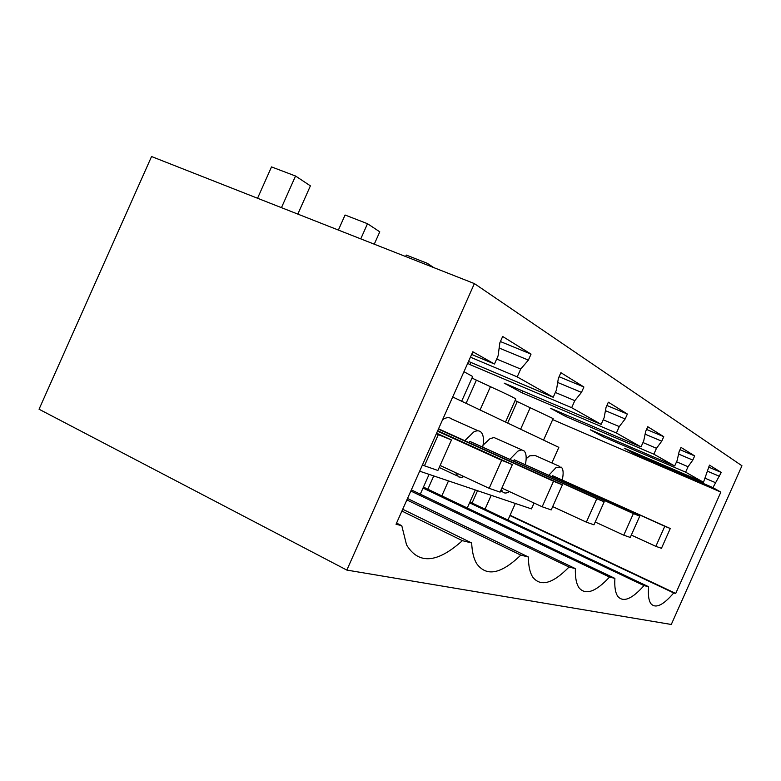 <?xml version="1.0" encoding="UTF-8"?>
<svg xmlns="http://www.w3.org/2000/svg" width="781" height="781" viewBox="0 0 781 781"><rect width="100%" height="100%" fill="white"/><g stroke="black" fill="none" stroke-linecap="round" stroke-linejoin="round"><path stroke-width="1.17" d="M474.389 283.591L151.553 156.532L39.05 409.224L346.832 570.081L474.389 283.591L741.95 465.769L671.289 624.468L346.832 570.081M469.928 502.007L648.62 586.736C647.898 595.132 648.728 600.862 651.11 603.908C655.815 608.76 663.352 605.099 673.72 592.945L675.731 593.443L720.853 492.098L712.936 487.617L721.253 472.446L709.48 465.125L703.496 482.277L685.63 472.163L688.051 466.716L692.806 460.087L694.67 455.909L681.032 447.425L679.099 451.75L677.186 460.37L674.686 465.984L653.853 454.191L656.479 448.294L661.741 441.197L663.762 436.677L647.761 426.729L645.672 431.424L643.729 440.855L641.025 446.937L616.414 433.016L619.274 426.592L625.171 418.958L627.368 414.037L608.34 402.205L606.056 407.34L604.113 417.737L601.155 424.376L571.663 407.692L574.806 400.643L581.484 392.394L583.895 386.995L560.885 372.683L558.366 378.336L556.472 389.944L553.212 397.256L517.207 376.891L520.693 369.071L528.386 360.109L531.041 354.125L502.671 336.474L499.869 342.771L498.083 355.882L494.461 364.014L472.827 351.782L396.035 524.256L401.776 525.681L406.54 544.874C418.587 564.663 437.204 563.257 462.381 540.667L401.912 511.057M648.62 586.736L644.003 585.594L469.566 502.818M423.429 487.09L614.891 578.389C614.374 587.087 615.399 593.16 617.986 596.616C623.492 602.61 632.171 598.939 644.003 585.594M614.891 578.389L609.522 577.061L423.009 488.047M411.343 489.872L575.372 568.617C575.099 577.52 576.339 583.944 579.102 587.878C585.643 595.473 595.786 591.871 609.522 577.061M575.372 568.617L569.027 567.045L410.835 491.024M407.506 498.493L528.405 556.999C528.434 565.961 529.889 572.668 532.769 577.13C540.667 587.078 552.743 583.719 569.027 567.045M528.405 556.999L520.79 555.115L406.872 499.908M462.381 540.667L471.675 542.971C472.056 551.64 473.667 558.454 476.508 563.404C486.192 577.022 500.953 574.26 520.79 555.115M552.147 476.625L552.567 475.688L664.777 526.287L655.855 546.349L661.468 548.301L670.274 528.512L664.777 526.287M562.271 479.817C563.677 473.423 563.365 469.205 561.324 467.175L556.004 467.614L548.926 475.17M670.274 528.512L552.567 475.688M719.516 476.332L707.235 471.099M721.253 472.446L708.611 467.077M703.496 482.277L624.224 448.177L635.383 454.22L635.851 453.175M517.207 376.891L470.426 357.19M494.461 364.014L471.646 354.437M463.953 371.707L472.671 376.501L461.659 401.229M471.968 378.072L490.429 386.693C506.752 394.102 515.196 398.212 515.772 399.042L505.522 422.052M515.099 400.555L553.124 418.596L543.547 440.103M720.853 492.098L552.665 419.612M712.936 487.617L635.383 454.22M685.63 472.163L603.137 436.755L603.684 435.534M674.686 465.984L590.26 429.775L603.137 436.755M653.853 454.191L565.786 416.507L566.43 415.062M641.025 446.937L550.751 408.365L565.786 416.507M616.414 433.016L521.991 392.784L522.772 391.037M601.155 424.376L504.214 383.149L521.991 392.784M571.663 407.692L469.947 364.581L470.894 362.443M467.673 363.35L469.947 364.581M553.212 397.256L468.532 361.437M715.191 482.551L705.272 478.294M452.707 396.982L558.835 447.357L551.894 462.957M534.058 503.013L531.441 508.89L419.661 471.187M675.731 593.443L510.091 515.245M673.72 592.945L509.934 515.597M559.772 466.472L535.161 455.489L529.674 455.831L526.169 458.72M507.66 423.068L517.188 401.649M442.612 419.641L444.155 418.743C447.201 417.23 449.671 417.288 451.564 418.919L478.265 430.839M483.068 445.15L490.029 438.639L494.031 437.545L522.03 449.963M472.066 503.013L477.542 490.712M528.386 360.109L499.147 348.023M531.041 354.125L500.416 341.541M520.693 369.071L496.677 359.035M471.675 542.971L402.713 509.261M396.553 523.094L401.776 525.681M639.746 516.153L514.21 459.784L633.381 513.586L623.765 535.18L630.267 537.445L639.746 516.153L633.381 513.586M513.722 460.888L514.21 459.784M501.304 489.384L502.769 491.981C504.399 493.475 506.605 493.367 509.378 491.669L509.466 491.61M525.379 464.539C526.775 457.744 526.326 453.185 524.031 450.862L521.347 449.944L517.891 451.115L509.993 459.199M688.051 466.716L676.551 461.796M466.081 403.328L476.312 380.337M694.67 455.909L680.007 449.71M692.806 460.087L678.591 454.054M427.851 489.199L433.758 475.941M604.221 501.783L469.762 441.353L596.772 498.766L586.355 522.157L593.97 524.812L604.221 501.783L596.772 498.766M469.176 442.661L469.762 441.353M482.756 446.888C484.132 439.654 483.517 434.705 480.92 432.03C479.114 430.438 476.713 430.419 473.725 431.991L464.812 440.689M455.665 472.71L458.564 476.849L461.337 477.376L464.051 476.615M656.479 448.294L642.978 442.544M663.762 436.677L646.551 429.443M661.741 441.197L645.106 434.168M619.274 426.592L603.205 419.787M627.368 414.037L606.876 405.485M625.171 418.958L605.431 410.669M574.806 400.643L555.35 392.452M583.895 386.995L559.089 376.715M581.484 392.394L557.693 382.475M631.321 535.083L655.855 546.349M595.21 522.03L623.765 535.18M552.684 506.605L586.355 522.157M438.385 429.13L553.524 481.262L542.16 506.771L551.21 509.925L562.379 484.845L553.524 481.262M438.541 428.798L562.379 484.845M501.88 488.096L542.16 506.771M426.641 264.798L427.305 263.324L433.738 267.59M405.622 256.519L406.276 255.065L427.305 263.324M437.487 431.161L501.656 460.273L489.17 488.32L500.084 492.128L512.346 464.597L501.656 460.273M437.672 430.731L512.346 464.597M440.113 465.466L489.17 488.32M374.265 244.18L379.771 231.83L367.509 223.708L345.065 215.019L338.378 230.053M360.763 238.869L367.509 223.708M436.345 433.728L438.326 434.636L424.454 465.788L437.887 470.474L451.477 439.957L438.326 434.636M436.579 433.191L451.477 439.957M422.482 464.871L424.454 465.788M297.825 214.101L310.399 185.858L295.54 176.018L271.515 166.909L257.554 198.257M281.453 207.658L295.54 176.018M520.624 429.218L530.279 407.536M485.03 509.163L491.2 495.32M441.821 495.867L448.479 480.911M480.061 409.966L490.429 386.693M507.953 520.039L515.333 503.462M500.601 490.966L502.769 491.981M467.263 507.992L475.297 489.951M439.215 467.487L457.441 475.99M420.285 494.168L429.101 474.37"/></g></svg>
